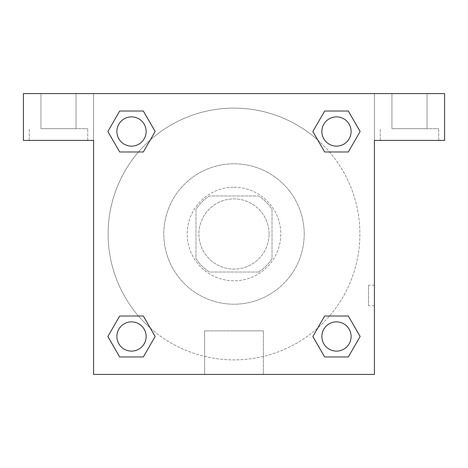 <?xml version="1.0" encoding="UTF-8"?>
<svg xmlns="http://www.w3.org/2000/svg" width="468" height="468" viewBox="0 0 468 468"><rect width="100%" height="100%" fill="white"/><g stroke="black" fill="none" stroke-linecap="round" stroke-linejoin="round"><path stroke-width="0.35" stroke-dasharray="2.34 1.75" d="M269.1 234A35.1 35.1 0 0 0 216.45 203.603A35.1 35.1 0 0 0 216.45 264.397A35.1 35.1 0 0 0 269.1 234A35.1 35.1 0 0 0 216.45 203.603A35.1 35.1 0 0 0 216.45 264.397A35.1 35.1 0 0 0 269.1 234M258.623 272.025L209.377 272.025A45.302 45.302 0 0 1 195.975 258.623L195.975 209.377A45.302 45.302 0 0 1 209.377 195.975L258.623 195.975A45.302 45.302 0 0 1 272.025 209.377L272.025 258.623A45.302 45.302 0 0 1 258.623 272.025L209.377 272.025A45.302 45.302 0 0 1 195.975 258.623L195.975 209.377A45.302 45.302 0 0 1 209.377 195.975L258.623 195.975A45.302 45.302 0 0 1 272.025 209.377L272.025 258.623A45.302 45.302 0 0 1 258.623 272.025M234 187.2A46.8 46.8 0 0 1 274.529 257.4A46.8 46.8 0 0 1 193.471 257.4A46.8 46.8 0 0 1 234 187.2A46.8 46.8 0 0 0 187.2 234A46.8 46.8 0 0 0 234 280.8A46.8 46.8 0 0 0 280.8 234A46.8 46.8 0 0 0 234 187.2M304.2 234A70.2 70.2 0 0 0 198.9 173.207A70.2 70.2 0 0 0 198.9 294.793A70.2 70.2 0 0 0 304.2 234A70.2 70.2 0 0 0 198.9 173.207A70.2 70.2 0 0 0 198.9 294.793A70.2 70.2 0 0 0 304.2 234M93.6 93.6L374.4 93.6L374.4 374.4L93.6 374.4L93.6 93.6L23.4 93.6L374.4 93.6L374.4 374.4L93.6 374.4L93.6 93.6L23.4 93.6L23.4 140.4L93.6 140.4L93.6 93.6L93.6 140.4L23.4 140.4L23.4 93.6L23.4 140.4L93.6 140.4L93.6 93.6L444.6 93.6L374.4 93.6L374.4 140.4L374.4 93.6L374.4 140.4L444.6 140.4L374.4 140.4L374.4 374.4L93.6 374.4L93.6 93.6M324.698 111.051L312.852 131.508L324.669 151.983L312.852 131.508L324.669 151.983L312.852 131.508L324.669 111.033L348.315 111.033L360.132 131.508L348.315 151.983L329.507 151.983M138.493 151.983L119.685 151.983L138.493 151.983L119.685 151.983L107.868 131.508L119.685 111.033L143.331 111.033L155.148 131.508L143.302 151.965M143.302 356.949L155.148 336.492L143.331 316.017L155.148 336.492L143.331 316.017L155.148 336.492L143.331 356.967L119.685 356.967L107.868 336.492L119.685 316.017L138.493 316.017M329.507 316.017L348.315 316.017L329.507 316.017L348.315 316.017L360.132 336.492L348.315 356.967L324.669 356.967L312.852 336.492L324.698 316.035M93.6 305.662L93.6 285.188L93.612 305.662M58.5 140.4L29.25 140.4L58.5 140.4M58.5 128.7L87.75 128.7L58.5 128.7M40.95 128.7L76.05 128.7L40.95 128.7L76.05 128.7L40.95 128.7L40.95 93.6L76.05 93.6L76.05 128.7L76.05 93.6L40.95 93.6L76.05 93.6L40.95 93.6L40.95 128.7M234 374.4L204.656 374.4L234 374.4M234 330.876L263.344 330.876L234 330.876M374.4 285.188L374.388 305.662L374.4 285.188L374.4 305.662L374.4 285.188L368.503 285.188L368.503 305.662L368.503 285.188M409.5 140.4L380.25 140.4L409.5 140.4M409.5 128.7L438.75 128.7L409.5 128.7M391.95 128.7L427.05 128.7L391.95 128.7L427.05 128.7L391.95 128.7L391.95 93.6L427.05 93.6L427.05 128.7L427.05 93.6L391.95 93.6L427.05 93.6L391.95 93.6L391.95 128.7M444.6 140.4L444.6 93.6L374.4 93.6L374.4 140.4L444.6 140.4L444.6 93.6L444.6 140.4M234 93.6L223.762 93.6L234 93.612M321.867 336.492A14.625 14.625 0 0 0 343.805 349.157A14.625 14.625 0 0 0 343.805 323.827A14.625 14.625 0 0 0 321.867 336.492A14.625 14.625 0 0 1 343.805 323.827A14.625 14.625 0 0 1 343.805 349.157A14.625 14.625 0 0 1 321.867 336.492M116.883 131.508A14.625 14.625 0 0 0 131.508 146.133A14.625 14.625 0 0 0 146.133 131.508A14.625 14.625 0 0 0 131.508 116.883A14.625 14.625 0 0 0 116.883 131.508M321.867 131.508A14.625 14.625 0 0 0 336.492 146.133A14.625 14.625 0 0 0 351.117 131.508A14.625 14.625 0 0 0 336.492 116.883A14.625 14.625 0 0 0 321.867 131.508M116.883 336.492A14.625 14.625 0 0 0 131.508 351.117A14.625 14.625 0 0 0 146.133 336.492A14.625 14.625 0 0 0 131.508 321.867A14.625 14.625 0 0 0 116.883 336.492M108.108 234A125.892 125.892 0 0 0 234 359.892A125.892 125.892 0 0 0 359.892 234A125.892 125.892 0 0 0 234 108.108A125.892 125.892 0 0 0 108.108 234M150.281 328.021A125.892 125.892 0 0 0 359.892 234A125.892 125.892 0 0 0 317.76 140.02M317.719 139.979A125.892 125.892 0 0 0 139.996 150.257A125.892 125.892 0 0 0 150.24 327.98M146.133 131.508A14.625 14.625 0 0 0 124.195 118.843A14.625 14.625 0 0 0 124.195 144.173A14.625 14.625 0 0 0 146.133 131.508A14.625 14.625 0 0 0 124.195 118.843A14.625 14.625 0 0 0 124.195 144.173A14.625 14.625 0 0 0 146.133 131.508A14.625 14.625 0 0 0 124.195 118.843A14.625 14.625 0 0 0 124.195 144.173A14.625 14.625 0 0 0 146.133 131.508A14.625 14.625 0 0 0 124.195 118.843A14.625 14.625 0 0 0 124.195 144.173A14.625 14.625 0 0 0 146.133 131.508M351.117 131.508A14.625 14.625 0 0 0 329.18 118.843A14.625 14.625 0 0 0 329.18 144.173A14.625 14.625 0 0 0 351.117 131.508A14.625 14.625 0 0 0 329.18 118.843A14.625 14.625 0 0 0 329.18 144.173A14.625 14.625 0 0 0 351.117 131.508A14.625 14.625 0 0 0 329.18 118.843A14.625 14.625 0 0 0 329.18 144.173A14.625 14.625 0 0 0 351.117 131.508A14.625 14.625 0 0 0 329.18 118.843A14.625 14.625 0 0 0 329.18 144.173A14.625 14.625 0 0 0 351.117 131.508M146.133 336.492A14.625 14.625 0 0 0 124.195 323.827A14.625 14.625 0 0 0 124.195 349.157A14.625 14.625 0 0 0 146.133 336.492A14.625 14.625 0 0 0 124.195 323.827A14.625 14.625 0 0 0 124.195 349.157A14.625 14.625 0 0 0 146.133 336.492A14.625 14.625 0 0 0 124.195 323.827A14.625 14.625 0 0 0 124.195 349.157A14.625 14.625 0 0 0 146.133 336.492A14.625 14.625 0 0 0 124.195 323.827A14.625 14.625 0 0 0 124.195 349.157A14.625 14.625 0 0 0 146.133 336.492M244.237 93.6L223.762 93.6L244.237 93.612M119.685 151.983L107.868 131.508L119.685 151.983L107.868 131.508L119.714 111.051M155.148 336.492L143.331 356.967L155.148 336.492L143.331 356.967L119.685 356.967L107.868 336.492L119.714 316.035M348.315 316.017L360.132 336.492L348.315 316.017L360.132 336.492L348.286 356.949M312.852 131.508L324.669 111.033L312.852 131.508L324.669 111.033L348.315 111.033L360.132 131.508L348.286 151.965M204.656 374.4L263.344 374.4L204.656 374.4L204.656 330.876L263.344 330.876L204.656 330.876L204.656 374.4M351.117 336.492A14.625 14.625 0 0 0 329.18 323.827A14.625 14.625 0 0 0 329.18 349.157A14.625 14.625 0 0 0 351.117 336.492A14.625 14.625 0 0 0 329.18 323.827A14.625 14.625 0 0 0 329.18 349.157A14.625 14.625 0 0 0 351.117 336.492A14.625 14.625 0 0 0 329.18 323.827A14.625 14.625 0 0 0 329.18 349.157A14.625 14.625 0 0 0 351.117 336.492M360.132 336.492L348.315 356.967L360.132 336.492L348.315 356.967L324.669 356.967L312.852 336.492L324.669 316.017L312.852 336.492L324.669 356.967L312.852 336.492M143.331 356.967L119.685 356.967L107.868 336.492L119.685 316.017M324.669 111.033L348.315 111.033L360.132 131.508L348.315 151.983M107.868 131.508L119.685 111.033L107.868 131.508L119.685 111.033L143.331 111.033L155.148 131.508L143.331 151.983L155.148 131.508L143.331 111.033L155.148 131.508M348.315 356.967L324.669 356.967M119.685 356.967L107.868 336.492M348.315 111.033L360.132 131.508M119.685 111.033L143.331 111.033M87.75 140.4L87.75 128.7L87.75 140.4M29.25 140.4L29.25 128.7L29.25 140.4M263.344 374.4L263.344 330.876L263.344 374.4M374.4 305.662L368.503 305.662M438.75 140.4L438.75 128.7L438.75 140.4M380.25 140.4L380.25 128.7L380.25 140.4"/><path stroke-width="0.7" d="M329.507 151.983L348.315 151.983L324.669 151.983L312.852 131.508L324.669 111.033L348.315 111.033L360.132 131.508L348.315 151.983L324.669 151.983L329.507 151.983L324.669 151.983L312.823 131.526M119.685 151.983L143.331 151.983L119.685 151.983L107.868 131.508L119.685 111.033L143.331 111.033L155.148 131.508L143.331 151.983L119.685 151.983L107.839 131.526M138.493 316.017L119.685 316.017L143.331 316.017L155.148 336.492L143.331 356.967L119.685 356.967L107.868 336.492L119.685 316.017L143.331 316.017L138.493 316.017L143.331 316.017L155.177 336.474M348.315 316.017L324.669 316.017L348.315 316.017L360.132 336.492L348.315 356.967L324.669 356.967L312.852 336.492L324.669 316.017L348.315 316.017L360.161 336.474M444.6 93.6L23.4 93.6L23.4 140.4L93.6 140.4L93.6 374.4L374.4 374.4L374.4 140.4L444.6 140.4L444.6 93.6M143.331 111.033L119.685 111.033L143.331 111.033L155.177 131.49M119.685 356.967L143.331 356.967L119.685 356.967L107.839 336.51M324.669 356.967L348.315 356.967L324.669 356.967L312.823 336.51M348.315 111.033L324.669 111.033L348.315 111.033L360.161 131.49M351.117 336.492A14.625 14.625 0 0 0 329.18 323.827A14.625 14.625 0 0 0 329.18 349.157A14.625 14.625 0 0 0 351.117 336.492M146.133 336.492A14.625 14.625 0 0 0 124.195 323.827A14.625 14.625 0 0 0 124.195 349.157A14.625 14.625 0 0 0 146.133 336.492M351.117 131.508A14.625 14.625 0 0 0 329.18 118.843A14.625 14.625 0 0 0 329.18 144.173A14.625 14.625 0 0 0 351.117 131.508M146.133 131.508A14.625 14.625 0 0 0 124.195 118.843A14.625 14.625 0 0 0 124.195 144.173A14.625 14.625 0 0 0 146.133 131.508M324.669 316.017L329.507 316.017M143.331 151.983L138.493 151.983"/></g></svg>
